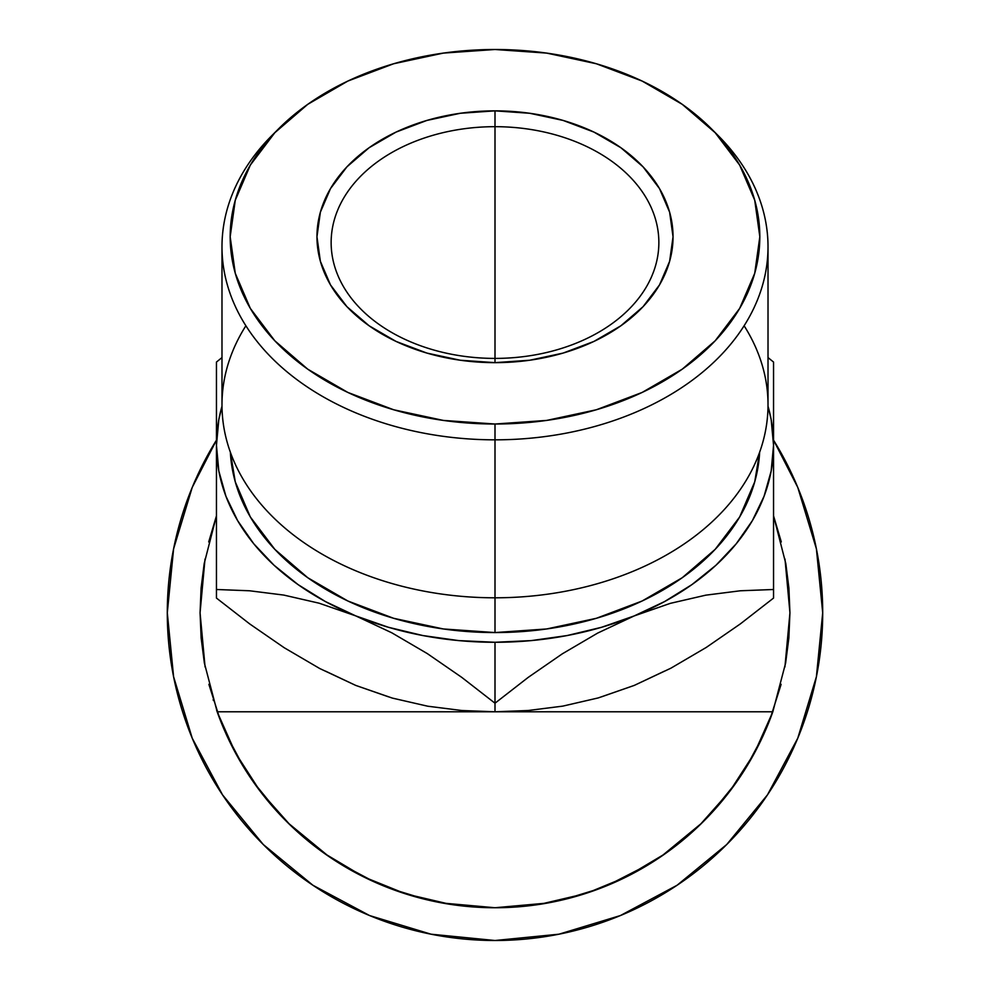 <?xml version="1.0" encoding="UTF-8"?>
<svg xmlns="http://www.w3.org/2000/svg" width="990" height="990" viewBox="0 0 990 990"><rect width="100%" height="100%" fill="white"/><g stroke="black" fill="none" stroke-linecap="round" stroke-linejoin="round"><path stroke-width="1.49" d="M222.527 794.859L263.278 844.52L312.939 885.27L263.278 844.52L222.527 794.859L192.233 738.206L173.597 676.727L167.298 612.798L173.597 548.856L192.233 487.389L216.451 440.166A327.702 327.702 0 0 0 495 940.5L431.071 934.201L369.592 915.552L312.939 885.27L263.278 844.52L312.939 885.27M677.061 885.27L726.722 844.52L677.061 885.27L726.722 844.52L677.061 885.27L620.408 915.552L558.929 934.201L495 940.5A327.702 327.702 0 0 0 773.549 440.166L797.767 487.389L816.404 548.856L822.702 612.798L816.404 676.727L797.767 738.206L767.473 794.859L726.722 844.52L767.473 794.859M729.976 791.035A294.933 294.933 0 0 1 495 907.731L442.654 903.053L495 907.731L547.346 903.053L495 907.731L442.654 903.053L495 907.731L547.346 903.053L495 907.731L449.881 904.254L405.838 893.933L363.887 876.979L325.017 853.813L290.144 824.979L260.098 791.146L235.583 753.118L217.169 711.785A294.933 294.933 0 0 0 217.206 711.897L204.373 663.028L201.143 638.005L200.067 612.798A294.933 294.933 0 0 0 200.067 612.872L205.079 666.975L200.067 612.872A294.933 294.933 0 0 1 200.067 612.711L205.004 559.041L200.067 612.711M426.814 899.737L391.062 888.81M374.764 882.102L339.756 863.565L374.764 882.102M328.507 856.239L288.041 822.925L328.507 856.239M280.145 814.844L253.873 782.62L280.145 814.844M244.27 768.116L226.784 735.459L244.27 768.116M208.704 541.951L216.451 515.852L208.704 541.951L216.451 515.852L204.188 563.632L216.451 515.852M789.933 612.798L785.627 663.028L788.857 638.005L789.933 612.798L788.906 588.122L785.812 563.632L773.549 515.852L781.296 541.951L773.549 515.852L785.812 563.632L789.933 612.798A294.933 294.933 0 0 0 789.933 612.711L784.996 559.041L789.933 612.711A294.933 294.933 0 0 1 789.933 612.872L784.922 666.975L789.933 612.872M781.122 684.337L769.787 719.953M763.216 735.459L745.73 768.116L763.216 735.459M736.127 782.62L709.855 814.844L736.127 782.62M701.96 822.925L661.493 856.239L701.96 822.925M650.244 863.565L607.872 885.283L650.244 863.565M208.878 684.337L220.213 719.953L208.878 684.337M563.186 899.737L598.938 888.81L563.186 899.737M200.067 612.798L201.094 588.122L204.188 563.632L200.067 612.798L204.373 663.028L217.169 711.785L495 711.785L217.169 711.785A294.933 294.933 0 0 0 772.831 711.785L495 711.785L495 703.209L528.177 677.408L562.308 653.833L597.675 633.08L634.281 615.879L670.317 603.356L705.796 595.163L740.297 590.783L773.549 589.495L773.549 598.071L740.384 623.873L706.241 647.448L670.874 668.201L634.281 685.402L598.232 697.925L562.753 706.13L528.252 710.498L495 711.785L461.823 710.511L427.692 706.204L392.325 698.086L355.719 685.402L319.683 668.498L284.204 647.72L249.703 623.923L216.451 598.071L216.451 589.495L249.616 590.783L283.759 595.077L319.127 603.195L355.719 615.879L391.768 632.783L427.247 653.561L461.748 677.358L495 703.209L528.177 677.408L562.308 653.833L597.675 633.08L634.281 615.879A278.549 196.96 180 0 1 495 642.275L495 711.785L772.831 711.785L785.627 663.028L772.831 711.785A294.933 294.933 0 0 1 772.794 711.897M772.831 711.785L754.417 753.118A294.933 294.933 0 0 1 754.343 753.241M205.079 666.975L200.067 612.872L205.079 666.975M744.121 325.772A273.017 193.05 180 0 1 495 597.799L495 439.832A273.017 193.05 0 0 0 737.451 335.536A273.017 193.05 0 0 0 717.911 135.333L711.228 128.638A264.825 187.258 180 0 1 730.174 322.839A264.825 187.258 180 0 1 495 424.017L495 632.561A264.825 187.258 0 0 0 759.639 452.195L754.726 481.833L739.666 516.966L715.188 549.339L682.259 577.715L642.126 601.004L596.339 618.304L546.666 628.959L495 632.561L443.334 628.959L393.661 618.304L347.874 601.004L307.742 577.715L274.812 549.339L250.334 516.966L235.274 481.833L230.361 452.195A264.825 187.258 0 0 0 495 632.561L495 597.799A273.017 193.05 0 0 0 768.017 404.749L768.017 246.795A273.017 193.05 180 0 1 495 439.832A273.017 193.05 180 0 1 221.983 246.795A273.017 193.05 180 0 1 275.505 131.992M278.772 128.638L272.089 135.333A273.017 193.05 0 0 0 252.549 335.536A273.017 193.05 0 0 0 495 439.832L495 424.017A264.825 187.258 180 0 1 259.826 322.839A264.825 187.258 180 0 1 278.772 128.638A264.825 187.258 180 0 1 495 49.5L443.334 53.101L393.661 63.756L347.874 81.056L307.742 104.346L274.812 132.722L250.334 165.095L235.274 200.228L230.175 236.758L235.274 273.29L250.334 308.41L274.812 340.795L307.742 369.171L347.874 392.448L393.661 409.761L443.334 420.416L495 424.017L546.666 420.416L596.339 409.761L642.126 392.448L682.259 369.171L715.188 340.795L739.666 308.41L754.726 273.29L759.825 236.758L754.726 200.228L739.666 165.095L715.188 132.722L682.259 104.346L642.126 81.056L596.339 63.756L546.666 53.101L495 49.5A264.825 187.258 180 0 1 711.228 128.638M495 126.683A163.857 115.867 0 0 0 331.143 242.55A163.857 115.867 0 0 0 495 358.405L495 362.649A178.039 125.891 180 0 1 316.961 236.758A178.039 125.891 180 0 1 495 110.855L495 358.405A163.857 115.867 180 0 1 331.143 242.55A163.857 115.867 180 0 1 495 126.683A163.857 115.867 180 0 1 658.857 242.55A163.857 115.867 180 0 1 495 358.405L495 110.855L529.737 113.281L563.137 120.446L593.913 132.078L620.891 147.733L643.042 166.815L659.488 188.583L669.624 212.194L673.039 236.758L669.624 261.31L659.488 284.934L643.042 306.702L620.891 325.772L593.913 341.439L563.137 353.071L529.737 360.236L495 362.649L460.263 360.236L426.863 353.071L396.087 341.439L369.109 325.772L346.958 306.702L330.512 284.934L320.376 261.31L316.961 236.758L320.376 212.194L330.512 188.583L346.958 166.815L369.109 147.733L396.087 132.078L426.863 120.446L460.263 113.281L495 110.855A178.039 125.891 180 0 1 673.039 236.758A178.039 125.891 180 0 1 495 362.649L495 358.405A163.857 115.867 0 0 0 658.857 242.55A163.857 115.867 0 0 0 495 126.683M714.495 131.992A273.017 193.05 180 0 1 768.017 246.795M351.487 870.457A294.933 294.933 0 0 0 391.112 888.834M391.149 888.847A294.933 294.933 0 0 0 430.885 900.677M430.922 900.69A294.933 294.933 0 0 0 436.961 901.964M451.886 904.563A294.933 294.933 0 0 0 469.409 906.617M506.323 907.508A294.933 294.933 0 0 0 517.646 906.865M584.1 893.945L540.119 904.254L495 907.731M754.417 753.118L729.902 791.146L699.856 824.979L664.983 853.813L626.113 876.979L588.32 892.572A294.933 294.933 0 0 0 604.878 886.495M669.005 850.93A294.933 294.933 0 0 0 687.431 836.303M688.644 835.251A294.933 294.933 0 0 0 695.116 829.447M217.788 713.493L216.971 711.228M237.847 757.226L232.378 747.029M232.91 748.044L238.998 759.256M235.731 753.378L234.593 751.274M535.268 904.971L541.072 904.105M623.75 878.142L626.868 876.608M627.289 876.398L625.098 877.487M697.48 827.244L700.759 824.101M700.202 824.645L697.047 827.652M601.598 696.799L634.281 685.402L670.874 668.201L706.241 647.448L740.384 623.873L773.549 598.071L773.549 362.055L768.017 357.576L773.549 362.055L773.549 445.302L771.173 419.599L768.005 406.197A278.549 196.96 180 0 1 773.549 445.302A278.549 196.96 180 0 1 634.281 615.879L664.575 601.574L691.961 584.583L715.993 565.216L736.226 543.795L752.351 520.678L764.057 496.287L771.173 471.017L773.549 445.302L773.549 589.495L740.297 590.783L705.796 595.163L670.317 603.356L601.598 627.276L567.097 635.555L531.358 640.592L495 642.275A278.549 196.96 180 0 1 355.719 615.879L388.402 627.276L422.903 635.555L458.642 640.592L495 642.275L495 703.209L461.748 677.358L427.247 653.561L391.768 632.783L355.719 615.879A278.549 196.96 180 0 1 216.451 445.302L216.451 598.071L249.703 623.923L284.204 647.72L319.683 668.498L355.719 685.402L388.402 696.799M773.549 362.105L773.549 370.631L773.549 362.105M221.983 357.576L216.451 362.055L216.451 445.302L218.827 471.017L225.943 496.287L237.649 520.678L253.774 543.795L274.007 565.216L298.04 584.583L325.425 601.574L355.719 615.879L319.127 603.195L283.759 595.077L249.616 590.783L216.451 589.495L216.451 445.302A278.549 196.96 180 0 1 221.995 406.197L218.827 419.599L216.451 445.302L216.451 362.055L221.983 357.576M216.451 375.161L216.451 362.13M773.549 514.07L773.549 514.825A278.549 196.96 -0 0 1 773.549 514.924A278.549 196.96 -0 0 0 773.549 514.825L773.549 514.726A278.549 196.96 -0 0 1 773.549 514.825L773.549 516.681M216.451 516.817L216.451 514.825A278.549 196.96 -0 0 1 216.451 514.726L216.451 514.825A278.549 196.96 -0 0 0 216.451 514.936A278.549 196.96 -0 0 1 216.451 514.825L216.451 514.033M325.574 671.158L355.719 685.402L392.325 698.086L427.692 706.204L461.823 710.511L495 711.785L528.252 710.498L562.753 706.13L598.232 697.925L634.281 685.402L664.426 671.158M226.747 735.384L225.547 732.724M221.092 722.168L219.211 717.317M232.192 746.646L235.793 753.514M235.967 753.823L242.377 765.01M213.159 699.695L213.382 700.437M216.637 710.276L217.577 712.899M226.512 734.865L224.656 730.707M233.269 748.762L237.254 756.15M254.876 784.043L255.321 784.674M289.699 824.546L290.615 825.425M483.813 907.521L476.301 907.137M583.976 893.982L573.792 897.014M533.932 905.145L532.533 905.33M530.306 905.602L540.33 904.229M584.162 893.933L587.305 892.918M470.696 906.729L473.554 906.951M475.311 907.075L479.086 907.298M481.685 907.434L484.246 907.533M539.488 904.353L547.322 903.053M559.894 900.504L573.495 897.088M486.461 907.607L485.446 907.57M631.917 874.034L630.432 874.789M629.492 875.284L624.047 877.994M622.19 878.897L620.829 879.541M701.18 823.68L697.888 826.86M542.136 903.932L539.736 904.316M625.346 877.363L627.833 876.125M629.368 875.346L625.049 877.511M697.022 827.677L702.108 822.777M699.385 825.437L701.415 823.457M221.983 246.795L221.983 404.749A273.017 193.05 0 0 0 495 597.799A273.017 193.05 180 0 1 245.879 325.772M216.451 544.512L216.451 538.585M216.451 567.938L216.451 562.877M216.451 585.028L216.451 581.749M216.451 409.6L216.451 397.188M216.451 392.04L216.451 378.502M216.451 447.678L216.451 446.069M216.451 443.421L216.451 421.295M216.451 415.565L216.451 409.971M216.451 492.426L216.451 479.903M216.451 467.429L216.451 447.715M773.549 480.15L773.549 492.587M773.549 446.106L773.549 467.763M773.549 397.225L773.549 415.664M773.549 421.678L773.549 443.285M773.549 370.631L773.549 375.111M773.549 378.39L773.549 392.189M773.549 581.65L773.549 584.991M773.549 562.914L773.549 568.074M773.549 538.919L773.549 544.574"/></g></svg>
